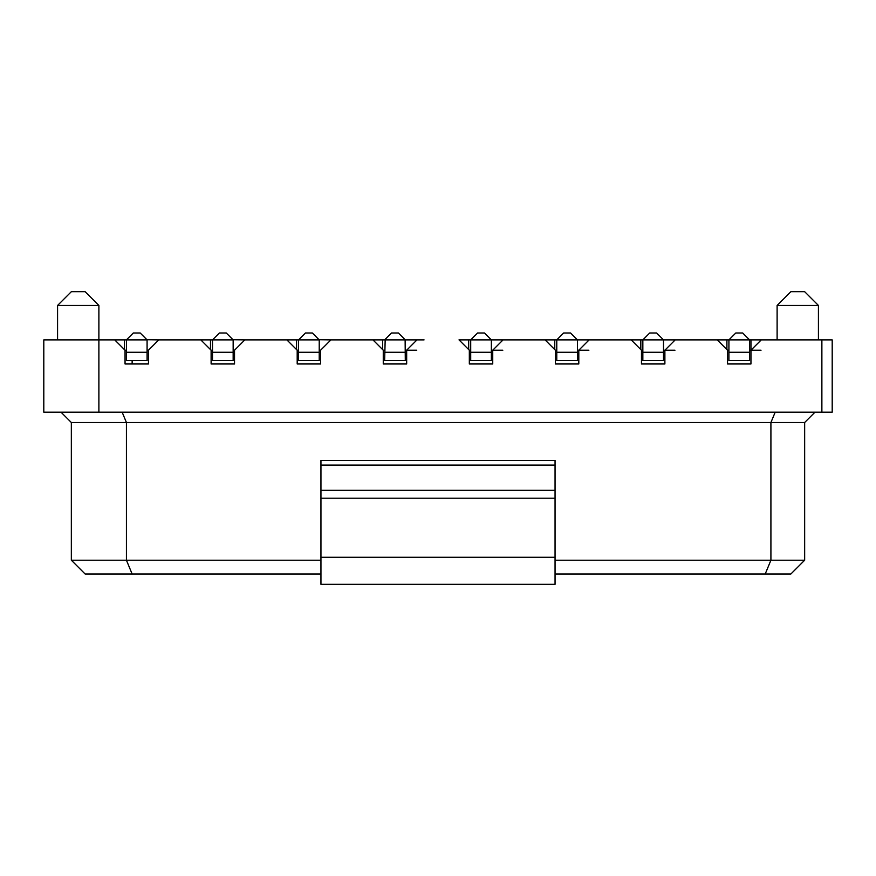 <?xml version="1.0" encoding="UTF-8"?>
<svg xmlns="http://www.w3.org/2000/svg" width="876" height="876" viewBox="0 0 876 876"><rect width="100%" height="100%" fill="white"/><g stroke="black" fill="none" stroke-linecap="round" stroke-linejoin="round"><path stroke-width="1.31" d="M132.134 573.988L126.429 560.224L71.339 560.224L85.114 573.988L320.945 573.988M832.2 350.214L832.2 412.18L43.8 412.18L43.8 339.877L114.723 339.877L125.049 350.214L125.049 363.978L148.46 363.978L148.46 350.214L158.786 339.877L200.79 339.877L211.116 350.214L211.116 363.978L234.527 363.978L234.527 350.214L244.864 339.877L286.857 339.877L297.194 350.214L297.194 363.978L320.605 363.978L320.605 350.214L330.931 339.877L372.935 339.877L383.261 350.214L383.261 363.978L406.672 363.978L406.672 350.214L405.292 350.214M165.849 339.877L210.481 339.877L210.481 349.568M251.916 339.877L296.548 339.877L296.548 349.568M337.983 339.877L382.615 339.877L382.615 349.568M320.945 560.224L126.429 560.224L126.429 422.506L71.339 422.506L71.339 560.224M98.889 412.18L98.889 305.45L57.575 305.45L71.339 291.686L85.114 291.686L98.889 305.45M71.339 422.506L61.013 412.18M804.661 560.224L770.913 560.224L765.219 573.988L790.886 573.988L804.661 560.224L804.661 422.506L126.429 422.506L122.147 412.18M57.575 339.877L57.575 305.45M85.114 291.686L71.339 291.686M405.128 339.713L405.292 360.54L384.641 360.54L385.188 339.33M386.995 337.523L388.397 336.121M319.061 339.713L330.931 339.877M298.563 352.272L298.563 360.54L319.225 360.54L298.563 360.54L319.225 360.54L319.225 352.272L298.563 352.272L298.563 339.877L296.548 339.877M302.319 336.121L300.928 337.523M232.994 339.713L244.864 339.877M216.252 336.121L214.861 337.523M146.916 339.713L158.786 339.877M130.185 336.121L128.783 337.523M424.061 339.877L382.615 339.877M384.641 339.877L391.517 332.99L398.405 332.99L405.292 339.877M319.225 339.877L298.563 339.877L305.45 332.99L312.338 332.99L319.225 339.877L319.225 352.272M233.158 339.877L212.496 339.877L219.383 332.99L226.271 332.99L233.158 339.877L233.158 360.54L212.496 360.54L212.496 339.877L210.481 339.877M126.429 360.54L147.08 360.54L126.429 360.54L126.429 339.877L124.414 339.877L124.414 349.568M114.723 339.877L124.414 339.877M147.08 339.877L126.429 339.877L133.316 332.99L140.193 332.99L147.08 339.877L147.08 360.54M125.049 350.214L126.429 350.214M147.08 350.214L148.46 350.214M211.116 350.214L212.496 350.214M233.158 350.214L234.527 350.214M297.194 350.214L298.563 350.214M319.225 350.214L320.605 350.214M132.134 360.54L132.134 363.978M383.261 350.214L384.641 350.214M416.757 350.214L406.672 350.214L416.998 339.877M765.219 573.988L555.055 573.988M775.194 412.18L770.913 422.506L770.913 560.224L555.055 560.224M510.128 339.877L545.069 339.877L503.065 339.877L492.739 350.214L492.739 363.978L469.328 363.978L469.328 350.214L459.002 339.877L468.693 339.877L468.693 349.568M596.195 339.877L631.136 339.877L589.143 339.877L578.806 350.214L578.806 363.978L555.395 363.978L555.395 350.214L545.069 339.877L554.76 339.877L554.76 349.568M682.262 339.877L717.214 339.877L675.21 339.877L664.884 350.214L664.884 363.978L641.473 363.978L641.473 350.214L631.136 339.877L640.827 339.877L640.827 349.568M768.34 339.877L799.372 339.877M761.277 339.877L750.951 350.214L750.951 339.877L832.2 339.877L832.2 412.18M804.661 422.506L814.987 412.18M749.571 350.214L750.951 350.214L750.951 363.978L727.54 363.978L727.54 350.214L717.214 339.877L726.905 339.877L726.905 349.568M469.328 350.214L470.708 350.214M491.359 350.214L502.824 350.214M577.437 350.214L588.891 350.214M555.395 350.214L556.775 350.214M663.504 350.214L674.969 350.214M641.473 350.214L642.842 350.214M761.036 350.214L750.951 350.214M727.54 350.214L728.92 350.214M818.425 339.877L818.425 305.45L777.111 305.45L777.111 339.877M503.065 339.877L491.359 339.877L491.359 360.54L470.708 360.54L470.708 339.877L468.693 339.877M589.143 339.877L577.437 339.877L577.437 360.54L556.775 360.54L556.775 339.877L554.76 339.877M675.21 339.877L663.504 339.877L663.504 360.54L642.842 360.54L642.842 339.877L640.827 339.877M642.842 360.54L663.504 360.54L642.842 360.54M750.951 339.877L749.571 339.877L749.571 360.54L728.92 360.54L728.92 339.877L726.905 339.877M728.92 360.54L749.571 360.54L728.92 360.54M818.425 305.45L804.661 291.686L790.886 291.686L777.111 305.45M790.886 291.686L804.661 291.686M470.708 339.877L477.595 332.99L484.483 332.99L491.359 339.877L470.708 339.877L471.266 339.33M473.062 337.523L474.464 336.121M577.437 339.877L556.775 339.877L563.662 332.99L570.55 332.99L577.273 339.713M556.775 339.877L557.333 339.33M559.14 337.523L560.53 336.121M663.504 339.877L642.842 339.877L649.729 332.99L656.617 332.99L663.34 339.713M642.842 339.877L643.4 339.33M645.207 337.523L646.597 336.121M749.571 339.877L728.92 339.877L735.807 332.99L742.684 332.99L749.407 339.713M728.92 339.877L729.467 339.33M731.274 337.523L732.675 336.121M320.945 584.314L555.055 584.314L320.945 584.314L320.945 460.382L555.055 460.382L555.055 465.068L320.945 465.068M555.055 584.314L555.055 465.068M233.158 352.272L212.496 352.272M147.08 352.272L126.429 352.272M405.292 352.272L384.641 352.272M821.874 339.877L821.874 412.18M491.359 352.272L470.708 352.272M556.775 352.272L577.437 352.272M663.504 352.272L642.842 352.272M749.571 352.272L728.92 352.272M320.945 490.33L555.055 490.33M320.945 498.192L555.055 498.192M320.945 557.267L555.055 557.267"/></g></svg>
